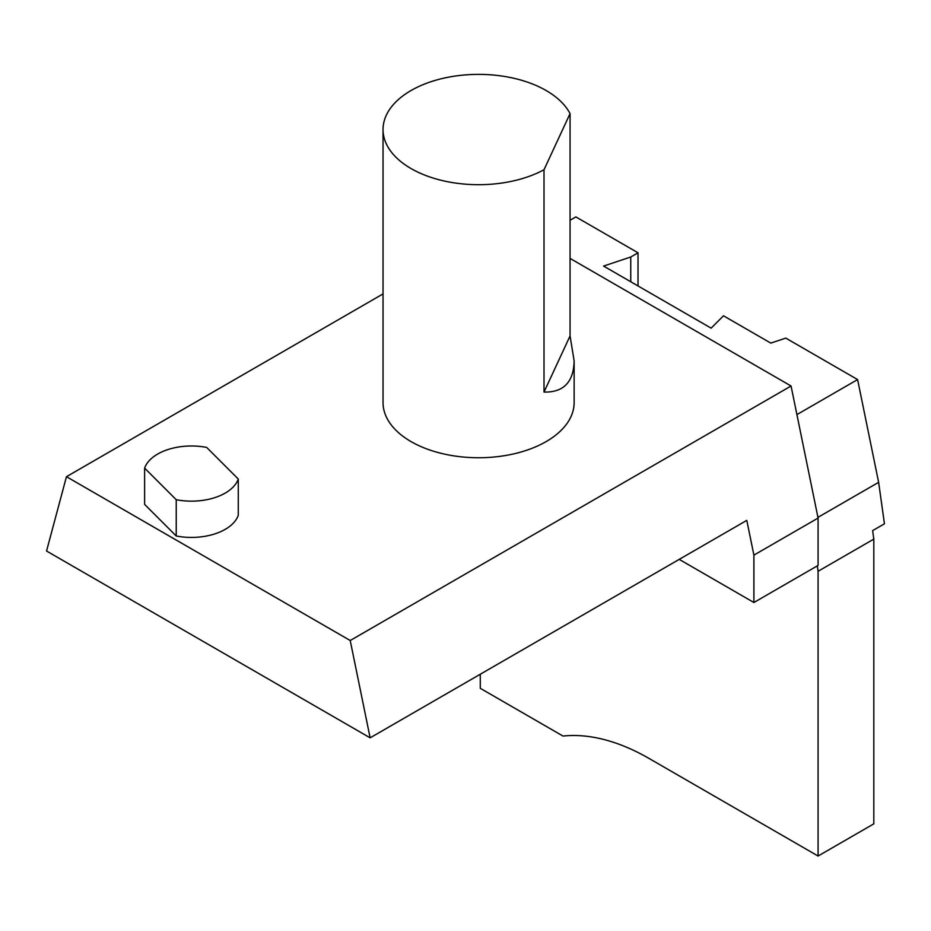<?xml version="1.0" encoding="UTF-8"?>
<svg xmlns="http://www.w3.org/2000/svg" width="931" height="931" viewBox="0 0 931 931"><rect width="100%" height="100%" fill="white"/><g stroke="black" fill="none" stroke-linecap="round" stroke-linejoin="round"><path stroke-width="1.4" d="M817.325 565.873L818.081 571.285L818.081 856.031L649.175 758.521A238.86 137.904 -120 0 0 562.987 736.06L480.28 688.312L480.28 674.242M818.081 856.031L873.813 823.854L873.813 539.107L872.626 530.623L884.45 523.792L878.631 482.328L857.602 379.569L785.776 338.104L770.787 343.097L723.492 315.795L711.133 328.154L603.579 266.068L630.753 257.003L630.753 281.756M570.063 335.94L570.063 113.605A95.544 55.162 0 0 0 464.639 74.969A95.544 55.162 0 0 0 383.037 129.537A95.544 55.162 0 0 0 440.654 180.16A95.544 55.162 0 0 0 544.007 169.745L544.007 392.079L570.063 335.94L574.136 360.914C573.636 382.094 563.592 392.486 544.007 392.079M383.037 129.537L383.037 402.588A95.544 55.162 0 0 0 411.025 441.585A95.544 55.162 0 0 0 515.146 453.548A95.544 55.162 0 0 0 574.136 402.588L574.136 360.914M570.063 220.275L575.87 216.911L638.026 252.801L638.026 285.957M873.813 539.107L818.081 571.285M878.631 482.328L817.942 517.368M857.602 379.569L796.913 414.609M630.753 257.003L638.026 252.801M383.037 293.917L66.462 476.695L46.55 551.012L370.131 737.829L350.219 640.516L791.059 386.004L818.081 518.067L753.901 555.12L746.79 520.371L370.131 737.829M570.063 113.605L544.007 169.745M176.227 499.714L144.619 468.118L144.619 504.393L176.227 535.988A47.772 27.581 180 0 0 238.278 515.309L238.278 479.034A47.772 27.581 180 0 1 176.227 499.714L176.227 535.988M144.619 468.118A47.772 27.581 180 0 1 206.682 447.427L238.278 479.034M570.063 258.411L791.059 386.004M679.223 559.38L753.901 602.497L818.081 565.431L818.081 518.067M66.462 476.695L350.219 640.516M753.901 555.12L753.901 602.497"/></g></svg>
